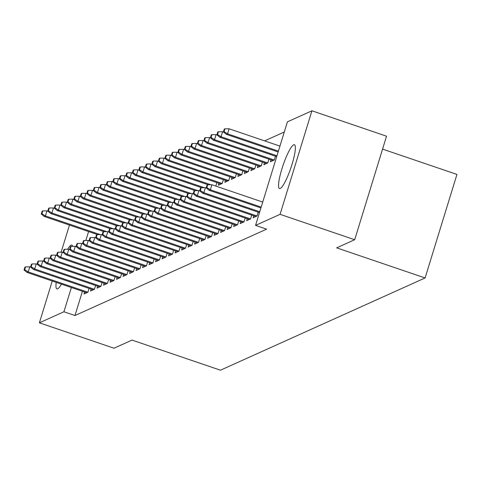 <?xml version="1.0" encoding="UTF-8"?>
<svg xmlns="http://www.w3.org/2000/svg" width="481" height="481" viewBox="0 0 481 481"><rect width="100%" height="100%" fill="white"/><g stroke="black" fill="none" stroke-linecap="round" stroke-linejoin="round"><path stroke-width="0.72" d="M280.249 188.468A23.142 4.125 108.8 0 1 279.503 188.546A23.142 4.125 108.8 0 1 282.455 167.123A23.142 4.125 108.8 0 1 293.675 144.817A23.142 4.125 108.8 0 1 294.42 144.739A23.142 4.125 108.8 0 1 291.462 166.161A23.142 4.125 108.8 0 1 280.249 188.468M61.436 284.139A23.142 4.125 108.8 0 1 57.648 288.804A23.142 4.125 108.8 0 1 56.902 288.889A23.142 4.125 108.8 0 1 56.211 282.359M67.611 249.272A23.142 4.125 108.8 0 1 71.074 245.154A23.142 4.125 108.8 0 1 71.819 245.076A23.142 4.125 108.8 0 1 72.619 246.344M284.283 132.004L264.604 140.879M287.404 121.855L311.928 110.798L280.08 214.334L255.555 225.385L287.404 121.855M280.08 214.334L354.689 239.73L386.538 136.195L311.928 110.798M382.569 149.104L456.95 174.423L425.102 277.952L220.454 370.202L132.022 340.097L114.003 348.22L39.394 322.823L52.255 281.012M264.454 162.758L263.853 164.712L267.755 162.957L268.927 159.133M247.234 218.723L246.633 220.677L250.535 218.921L251.713 215.097M251.443 168.621L250.841 170.581L254.744 168.819L255.916 165.001M234.229 224.585L233.622 226.545L237.53 224.783L238.702 220.959M238.432 174.489L237.83 176.443L241.733 174.687L242.911 170.863M221.218 230.447L220.617 232.407L224.519 230.646L225.691 226.828M225.421 180.351L224.819 182.311L228.722 180.549L229.9 176.725M208.207 236.315L207.606 238.269L211.508 236.514L212.68 232.69M216.889 182.594L215.813 186.093M195.196 242.177L194.595 244.138L198.497 242.376L199.675 238.558M182.185 248.046L181.584 250L185.486 248.244L186.664 244.42M169.174 253.908L168.572 255.868L172.475 254.106L173.653 250.282M156.169 259.77L155.561 261.73L159.47 259.968L160.642 256.151M143.158 265.638L142.556 267.592L146.458 265.837L147.631 262.013M130.147 271.5L129.545 273.461L133.447 271.699L134.626 267.875M117.136 277.363L116.534 279.323L120.436 277.561L121.615 273.743M104.124 283.231L103.523 285.185L107.425 283.429L108.604 279.605M91.119 289.093L90.512 291.053L94.42 289.291L95.593 285.474M82.431 291.282L74.97 315.53L266.606 229.148L255.555 225.385M84.614 292.027L84.013 293.981L87.915 292.226L89.087 288.402M97.619 286.159L97.018 288.119L100.92 286.357L102.098 282.539M110.63 280.297L110.029 282.257L113.931 280.495L115.109 276.677M123.641 274.435L123.04 276.389L126.942 274.633L128.12 270.809M136.652 268.566L136.051 270.526L139.953 268.765L141.125 264.947M149.663 262.704L149.062 264.664L152.964 262.903L154.136 259.079M162.674 256.842L162.067 258.796L165.975 257.04L167.147 253.216M175.679 250.974L175.078 252.934L178.98 251.172L180.159 247.354M188.69 245.112L188.089 247.066L191.991 245.31L193.17 241.486M201.701 239.243L201.1 241.203L205.002 239.442L206.181 235.624M218.915 183.285L218.314 185.239L222.216 183.483L223.394 179.66M214.712 233.381L214.111 235.341L218.013 233.58L219.186 229.762M231.926 177.417L231.325 179.377L235.227 177.615L236.405 173.797M227.723 227.519L227.116 229.473L231.024 227.717L232.197 223.893M244.937 171.555L244.336 173.515L248.238 171.753L249.417 167.929M240.728 221.651L240.127 223.611L244.029 221.849L245.208 218.031M257.948 165.692L257.347 167.647L261.249 165.891L262.422 162.067M253.74 215.789L253.138 217.749L257.04 215.987L258.219 212.163M270.959 159.824L270.358 161.784L274.26 160.023L275.433 156.205M61.117 252.206L69.474 225.048M74.97 315.53L63.919 311.766L39.394 322.823M354.689 239.73L336.67 247.853L425.102 277.952M88.594 231.559L85.846 240.482M71.38 287.524L63.919 311.766M30.76 267.202L29.756 266.865L28.211 271.897L87.915 292.226M24.699 269.673L25.559 266.877L24.91 267.171L24.05 269.967L24.699 269.673L28.211 271.897L27.038 272.426L86.742 292.755M29.756 266.865L25.559 266.877M24.05 269.967L27.038 272.426M42.779 210.912L42.13 211.207L41.264 214.003L41.919 213.714L42.779 210.912L46.976 210.9L45.424 215.939L44.252 216.462L97.589 234.62M41.919 213.714L45.424 215.939L100.288 234.614M46.976 210.9L47.974 211.243M44.252 216.462L41.264 214.003M37.265 264.273L36.261 263.931L34.716 268.969L94.42 289.291M31.205 266.745L32.065 263.943L31.415 264.237L30.556 267.033L31.205 266.745L34.716 268.969L33.544 269.498L93.248 289.821M36.261 263.931L32.065 263.943M30.556 267.033L33.544 269.498M43.771 261.339L42.767 260.997L41.222 266.035L100.926 286.357M37.71 263.81L38.57 261.015L37.921 261.303L37.061 264.105L37.71 263.81L41.222 266.035L40.049 266.564L99.753 286.886M42.767 260.997L38.57 261.015M37.061 264.105L40.049 266.564M49.284 207.984L48.635 208.273L47.769 211.075L48.425 210.78L49.284 207.984L53.481 207.966L51.93 213.005L50.758 213.534L104.094 231.686M48.425 210.78L51.93 213.005L106.794 231.68M53.481 207.966L54.479 208.309M50.758 213.534L47.769 211.075M55.79 205.05L55.135 205.345L54.275 208.141L54.924 207.846L55.79 205.05L59.987 205.038L58.435 210.071L57.263 210.6L110.6 228.758M54.924 207.846L58.435 210.071L113.3 228.746M59.987 205.038L60.985 205.375M57.263 210.6L54.275 208.141M50.277 258.405L49.272 258.069L47.721 263.101L107.425 283.429M44.216 260.876L45.076 258.081L44.426 258.375L43.567 261.171L44.216 260.876L47.721 263.101L46.555 263.63L106.259 283.952M49.272 258.069L45.076 258.081M43.567 261.171L46.555 263.63M56.776 255.477L55.778 255.134L54.227 260.173L113.931 280.495M50.721 257.948L51.581 255.146L50.932 255.441L50.072 258.237L50.721 257.948L54.227 260.173L53.06 260.696L112.764 281.024M55.778 255.134L51.581 255.146M50.072 258.237L53.06 260.696M62.296 202.116L61.64 202.411L60.78 205.207L61.43 204.918L62.296 202.116L66.492 202.104L64.941 207.143L63.769 207.666L117.105 225.823M61.43 204.918L64.941 207.143L119.799 225.817M66.492 202.104L67.49 202.447M63.769 207.666L60.78 205.207M68.795 199.182L68.146 199.477L67.286 202.279L67.935 201.984L68.795 199.182L72.992 199.17L71.447 204.209L70.274 204.738L123.611 222.889M67.935 201.984L71.447 204.209L126.305 222.883M72.992 199.17L73.996 199.513M70.274 204.738L67.286 202.279M63.282 252.543L62.283 252.2L60.732 257.239L120.436 277.561M57.227 255.014L58.087 252.218L57.437 252.507L56.578 255.309L57.227 255.014L60.732 257.239L59.56 257.768L119.27 278.09M62.283 252.2L58.087 252.218M56.578 255.309L59.56 257.768M75.301 196.254L74.651 196.549L73.791 199.344L74.441 199.05L75.301 196.254L79.497 196.242L77.952 201.274L76.78 201.804L130.117 219.961M74.441 199.05L77.952 201.274L132.81 219.949M79.497 196.242L80.501 196.579M76.78 201.804L73.791 199.344M69.787 249.609L68.789 249.272L67.238 254.305L126.942 274.633M63.732 252.08L64.592 249.284L63.943 249.579L63.077 252.375L63.732 252.08L67.238 254.305L66.065 254.834L125.775 275.156M68.789 249.272L64.592 249.284M63.077 252.375L66.065 254.834M81.806 193.32L81.157 193.615L80.297 196.41L80.946 196.116L81.806 193.32L86.003 193.308L84.458 198.346L83.285 198.869L136.622 217.027M80.946 196.116L84.458 198.346L139.316 217.021M86.003 193.308L87.007 193.645M83.285 198.869L80.297 196.41M76.293 246.681L75.295 246.338L73.743 251.377L133.447 271.699M70.238 249.152L71.098 246.35L70.448 246.645L69.583 249.441L70.238 249.152L73.743 251.377L72.571 251.9L132.281 272.228M75.295 246.338L71.098 246.35M69.583 249.441L72.571 251.9M82.798 243.747L81.8 243.404L80.249 248.443L139.953 268.765M76.738 246.218L77.603 243.416L76.948 243.711L76.088 246.512L76.738 246.218L80.249 248.443L79.076 248.972L138.781 269.294M81.8 243.404L77.603 243.416M76.088 246.512L79.076 248.972M89.304 240.813L88.306 240.476L86.754 245.508L146.458 265.831M83.243 243.284L84.109 240.488L83.454 240.783L82.594 243.578L83.243 243.284L86.754 245.508L85.582 246.038L145.286 266.36M88.306 240.476L84.109 240.488M82.594 243.578L85.582 246.038M95.809 237.879L94.805 237.542L93.26 242.58L152.964 262.903M89.749 240.356L90.608 237.554L89.959 237.848L89.099 240.644L89.749 240.356L93.26 242.58L92.087 243.103L151.792 263.432M94.805 237.542L90.608 237.554M89.099 240.644L92.087 243.103M102.315 234.95L101.311 234.608L99.765 239.646L159.47 259.968M96.254 237.422L97.114 234.62L96.465 234.914L95.605 237.716L96.254 237.422L99.765 239.646L98.593 240.175L158.297 260.498M101.311 234.608L97.114 234.62M95.605 237.716L98.593 240.175M108.82 232.016L107.816 231.674L106.271 236.712L165.975 257.034M102.76 234.487L103.619 231.692L102.97 231.986L102.11 234.782L102.76 234.487L106.271 236.712L105.099 237.241L164.803 257.563M107.816 231.674L103.619 231.692M102.11 234.782L105.099 237.241M115.326 229.082L114.322 228.746L112.77 233.778L172.481 254.106M109.265 231.553L110.125 228.758L109.476 229.052L108.616 231.848L109.265 231.553L112.77 233.778L111.604 234.307L171.308 254.635M114.322 228.746L110.125 228.758M108.616 231.848L111.604 234.307M121.831 226.154L120.827 225.811L119.276 230.85L178.98 251.172M115.771 228.625L116.63 225.823L115.981 226.118L115.121 228.92L115.771 228.625L119.276 230.85L118.11 231.379L177.814 251.701M120.827 225.811L116.63 225.823M115.121 228.92L118.11 231.379M128.331 223.22L127.333 222.877L125.781 227.916L185.486 248.238M122.276 225.691L123.136 222.895L122.487 223.184L121.627 225.986L122.276 225.691L125.781 227.916L124.615 228.445L184.319 248.767M127.333 222.877L123.136 222.895M121.627 225.986L124.615 228.445M134.836 220.286L133.838 219.949L132.287 224.982L191.991 245.31M128.782 222.757L129.642 219.961L128.992 220.256L128.132 223.052L128.782 222.757L132.287 224.982L131.115 225.511L190.825 245.839M133.838 219.949L129.642 219.961M128.132 223.052L131.115 225.511M141.342 217.358L140.344 217.015L138.793 222.054L198.497 242.376M135.287 219.829L136.147 217.027L135.498 217.322L134.632 220.118L135.287 219.829L138.793 222.054L137.62 222.583L197.33 242.905M140.344 217.015L136.147 217.027M134.632 220.118L137.62 222.583M147.847 214.424L146.849 214.081L145.298 219.12L205.002 239.442M141.793 216.895L142.653 214.099L142.003 214.388L141.137 217.19L141.793 216.895L145.298 219.12L144.126 219.649L203.83 239.971M146.849 214.081L142.653 214.099M141.137 217.19L144.126 219.649M154.353 211.49L153.355 211.153L151.804 216.185L211.508 236.514M148.292 213.961L149.158 211.165L148.503 211.46L147.643 214.255L148.292 213.961L151.804 216.185L150.631 216.715L210.335 237.037M153.355 211.153L149.158 211.165M147.643 214.255L150.631 216.715M160.858 208.562L159.86 208.219L158.309 213.257L218.013 233.58M154.798 211.033L155.664 208.231L155.008 208.526L154.148 211.321L154.798 211.033L158.309 213.257L157.137 213.78L216.841 234.109M159.86 208.219L155.664 208.231M154.148 211.321L157.137 213.78M167.364 205.627L166.36 205.285L164.815 210.323L224.519 230.646M161.303 208.099L162.163 205.303L161.514 205.591L160.654 208.393L161.303 208.099L164.815 210.323L163.642 210.852L223.346 231.175M166.36 205.285L162.163 205.303M160.654 208.393L163.642 210.852M173.869 202.693L172.865 202.357L171.32 207.389L231.024 227.717M167.809 205.165L168.669 202.369L168.019 202.663L167.16 205.459L167.809 205.165L171.32 207.389L170.148 207.918L229.852 228.241M172.865 202.357L168.669 202.369M167.16 205.459L170.148 207.918M180.375 199.765L179.371 199.423L177.826 204.461L237.53 224.783M174.314 202.236L175.174 199.435L174.525 199.729L173.665 202.525L174.314 202.236L177.826 204.461L176.653 204.984L236.357 225.312M179.371 199.423L175.174 199.435M173.665 202.525L176.653 204.984M186.881 196.831L185.876 196.488L184.325 201.527L244.029 221.849M180.82 199.302L181.68 196.501L181.03 196.795L180.171 199.597L180.82 199.302L184.325 201.527L183.159 202.056L242.863 222.378M185.876 196.488L181.68 196.501M180.171 199.597L183.159 202.056M193.38 193.897L192.382 193.56L190.831 198.593L250.535 218.915M187.325 196.368L188.185 193.572L187.536 193.867L186.676 196.663L187.325 196.368L190.831 198.593L189.664 199.122L249.368 219.444M192.382 193.56L188.185 193.572M186.676 196.663L189.664 199.122M199.886 190.963L198.887 190.626L197.336 195.665L257.04 215.987M193.831 193.44L194.691 190.638L194.041 190.933L193.182 193.729L193.831 193.44L197.336 195.665L196.17 196.188L255.874 216.516M198.887 190.626L194.691 190.638M193.182 193.729L196.17 196.188M206.391 188.035L205.393 187.692L203.842 192.731L259.746 211.76M200.336 190.506L201.196 187.704L200.547 187.999L199.687 190.801L200.336 190.506L203.842 192.731L202.669 193.26L259.487 212.596M205.393 187.692L201.196 187.704M199.687 190.801L202.669 193.26M88.312 190.386L87.662 190.68L86.802 193.482L87.452 193.188L88.312 190.386L92.508 190.374L90.957 195.412L89.791 195.941L143.128 214.093M87.452 193.188L90.957 195.412L145.821 214.087M92.508 190.374L93.512 190.716M89.791 195.941L86.802 193.482M94.817 187.458L94.168 187.746L93.308 190.548L93.957 190.254L94.817 187.458L99.014 187.44L97.463 192.478L96.296 193.007L149.633 211.165M93.957 190.254L97.463 192.478L152.327 211.153M99.014 187.44L100.018 187.782M96.296 193.007L93.308 190.548M101.323 184.524L100.673 184.818L99.814 187.614L100.463 187.319L101.323 184.524L105.519 184.512L103.968 189.544L102.802 190.073L156.139 208.231M100.463 187.319L103.968 189.544L158.832 208.225M105.519 184.512L106.517 184.848M102.802 190.073L99.814 187.614M107.828 181.59L107.179 181.884L106.319 184.686L106.968 184.391L107.828 181.59L112.025 181.577L110.474 186.616L109.301 187.145L162.638 205.297M106.968 184.391L110.474 186.616L165.338 205.291M112.025 181.577L113.023 181.92M109.301 187.145L106.319 184.686M114.334 178.661L113.684 178.95L112.819 181.752L113.474 181.457L114.334 178.661L118.53 178.643L116.979 183.682L115.807 184.211L169.144 202.369M113.474 181.457L116.979 183.682L171.843 202.357M118.53 178.643L119.528 178.986M115.807 184.211L112.819 181.752M120.839 175.727L120.19 176.022L119.324 178.818L119.979 178.523L120.839 175.727L125.036 175.715L123.485 180.748L122.312 181.277L175.649 199.435M119.979 178.523L123.485 180.748L178.349 199.423M125.036 175.715L126.034 176.052M122.312 181.277L119.324 178.818M127.345 172.793L126.689 173.088L125.83 175.884L126.479 175.595L127.345 172.793L131.541 172.781L129.99 177.82L128.818 178.343L182.155 196.501M126.479 175.595L129.99 177.82L184.854 196.495M131.541 172.781L132.54 173.124M128.818 178.343L125.83 175.884M133.85 169.865L133.195 170.154L132.335 172.956L132.984 172.661L133.85 169.865L138.047 169.847L136.496 174.886L135.323 175.415L188.66 193.572M132.984 172.661L136.496 174.886L191.354 193.56M138.047 169.847L139.045 170.19M135.323 175.415L132.335 172.956M140.35 166.931L139.7 167.226L138.841 170.021L139.49 169.727L140.35 166.931L144.547 166.919L143.001 171.951L141.829 172.481L195.166 190.638M139.49 169.727L143.001 171.951L197.859 190.626M144.547 166.919L145.551 167.256M141.829 172.481L138.841 170.021M146.855 163.997L146.206 164.292L145.346 167.087L145.996 166.799L146.855 163.997L151.052 163.985L149.507 169.023L148.334 169.546L201.671 187.704M145.996 166.799L149.507 169.023L204.365 187.698M151.052 163.985L152.056 164.328M148.334 169.546L145.346 167.087M153.361 161.069L152.711 161.357L151.852 164.159L152.501 163.865L153.361 161.069L157.558 161.051L156.012 166.089L154.84 166.618L208.177 184.77M152.501 163.865L156.012 166.089L210.87 184.764M157.558 161.051L158.562 161.394M154.84 166.618L151.852 164.159M159.866 158.135L159.217 158.429L158.357 161.225L159.007 160.931L159.866 158.135L164.063 158.123L162.512 163.155L161.345 163.684L221.05 184.007M159.007 160.931L162.512 163.155L222.216 183.483M164.063 158.123L165.067 158.459M161.345 163.684L158.357 161.225M166.372 155.201L165.723 155.495L164.863 158.291L165.512 158.002L166.372 155.201L170.569 155.189L169.017 160.227L167.851 160.75L227.555 181.078M165.512 158.002L169.017 160.227L228.722 180.549M170.569 155.189L171.567 155.531M167.851 160.75L164.863 158.291M172.877 152.267L172.228 152.561L171.368 155.363L172.018 155.068L172.877 152.267L177.074 152.255L175.523 157.293L174.356 157.822L234.061 178.144M172.018 155.068L175.523 157.293L235.227 177.615M177.074 152.255L178.072 152.597M174.356 157.822L171.368 155.363M179.383 149.338L178.734 149.633L177.874 152.429L178.523 152.134L179.383 149.338L183.58 149.326L182.028 154.359L180.856 154.888L240.566 175.21M178.523 152.134L182.028 154.359L241.733 174.681M183.58 149.326L184.578 149.663M180.856 154.888L177.874 152.429M185.888 146.404L185.239 146.699L184.373 149.495L185.029 149.2L185.888 146.404L190.085 146.392L188.534 151.431L187.362 151.954L247.072 172.282M185.029 149.2L188.534 151.431L248.238 171.753M190.085 146.392L191.083 146.729M187.362 151.954L184.373 149.495M192.394 143.47L191.739 143.765L190.879 146.567L191.534 146.272L192.394 143.47L196.591 143.458L195.039 148.497L193.867 149.026L253.571 169.348M191.534 146.272L195.039 148.497L254.744 168.819M196.591 143.458L197.589 143.801M193.867 149.026L190.879 146.567M198.9 140.542L198.244 140.831L197.384 143.633L198.034 143.338L198.9 140.542L203.096 140.524L201.545 145.563L200.373 146.092L260.077 166.414M198.034 143.338L201.545 145.563L261.249 165.885M203.096 140.524L204.094 140.867M200.373 146.092L197.384 143.633M205.405 137.608L204.75 137.903L203.89 140.699L204.539 140.404L205.405 137.608L209.602 137.596L208.051 142.629L206.878 143.158L266.582 163.486M204.539 140.404L208.051 142.629L267.755 162.957M209.602 137.596L210.6 137.933M206.878 143.158L203.89 140.699M211.905 134.674L211.255 134.969L210.395 137.77L211.045 137.476L211.905 134.674L216.101 134.662L214.556 139.7L213.384 140.23L273.088 160.552M211.045 137.476L214.556 139.7L274.26 160.023M216.101 134.662L217.105 135.005M213.384 140.23L210.395 137.77M218.41 131.746L217.761 132.034L216.901 134.836L217.55 134.542L218.41 131.746L222.607 131.728L221.062 136.766L219.889 137.295L276.707 156.638M217.55 134.542L221.062 136.766L276.96 155.796M222.607 131.728L223.611 132.071M219.889 137.295L216.901 134.836M262.728 202.062L211.899 184.758L210.347 189.797L261.177 207.101M206.842 187.572L207.702 184.776L207.052 185.071L206.187 187.867L206.842 187.572L210.347 189.797L209.175 190.326L260.924 207.942M211.899 184.758L207.702 184.776M206.187 187.867L209.175 190.326M224.916 128.812L224.266 129.106L223.406 131.902L224.056 131.608L224.916 128.812L229.112 128.8L227.567 133.832L226.395 134.361L278.138 151.978M224.056 131.608L227.567 133.832L278.397 151.136M229.112 128.8L279.948 146.104M226.395 134.361L223.406 131.902"/></g></svg>
